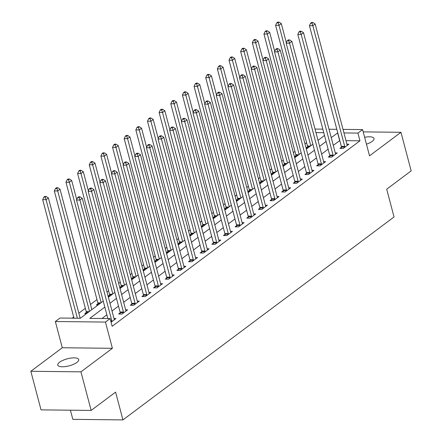 <?xml version="1.0" encoding="UTF-8"?>
<svg xmlns="http://www.w3.org/2000/svg" width="442" height="442" viewBox="0 0 442 442"><rect width="100%" height="100%" fill="white"/><g stroke="black" fill="none" stroke-linecap="round" stroke-linejoin="round"><path stroke-width="0.66" d="M366.446 144.186A10.84 3.624 -14.8 0 0 372.236 141.363A10.84 3.624 -14.8 0 0 374.048 138.495A10.84 3.624 -14.8 0 0 364.628 137.307M59.571 362.23A10.84 3.624 -14.8 0 0 57.758 365.098A10.84 3.624 -14.8 0 0 65.56 366.556A10.84 3.624 -14.8 0 0 76.902 362.423A10.84 3.624 -14.8 0 0 78.715 359.556A10.84 3.624 -14.8 0 0 70.913 358.092A10.84 3.624 -14.8 0 0 59.571 362.23M70.411 410.198L72.831 419.342L122.937 419.9L394.043 216.967L386.706 189.193L411.159 170.883L400.966 132.302L363.197 131.882M122.937 419.9L115.594 392.12L91.14 410.425L41.034 409.867L30.841 371.286L80.947 371.844L112.39 348.307L105.456 322.074L55.349 321.516L60.007 318.03L80.322 318.257L103.24 301.101M112.39 348.307L62.283 347.749L30.841 371.286M62.283 347.749L55.349 321.516M306.604 142.689L304.997 143.893M294.958 151.407L293.35 152.612M283.311 160.126L281.703 161.324M271.664 168.844L270.062 170.043M260.023 177.557L258.415 178.761M248.376 186.275L246.769 187.48M236.73 194.994L235.122 196.193M225.083 203.707L223.475 204.911M213.436 212.425L211.834 213.63M201.795 221.144L200.187 222.348M190.148 229.862L188.541 231.061M178.502 238.575L176.894 239.779M166.855 247.293L165.247 248.498M155.208 256.012L153.606 257.216M143.567 264.73L141.959 265.929M131.92 273.443L130.313 274.648M120.274 282.162L118.666 283.366M108.627 290.88L107.019 292.079M96.98 299.599L90.483 304.461M85.334 308.312L78.836 313.179M73.692 317.03L72.173 318.163M91.14 410.425L80.947 371.844M318.013 140.341L324.505 135.479M80.444 318.163L80.157 318.163M86.499 313.632L84.781 313.616L86.3 312.477M92.091 309.45L91.803 309.444M98.146 304.914L96.428 304.897L97.947 303.764M109.787 296.201L108.102 296.179L109.588 295.046M121.434 287.482L119.749 287.46M121.235 286.328L119.743 287.444M133.081 278.764L131.396 278.747L132.882 277.609M144.727 270.045L143.042 270.029M144.528 268.896L143.037 270.012M156.374 261.332L154.683 261.31L156.175 260.178M168.015 252.614L166.33 252.592M167.816 251.459L166.325 252.575M179.662 243.896L177.977 243.879M179.463 242.741L177.971 243.857M191.309 235.177L189.624 235.161M191.11 234.028L189.618 235.144M202.955 226.464L201.27 226.442M202.756 225.31L201.265 226.426M214.602 217.746L212.911 217.729M214.403 216.591L212.911 217.707M226.243 209.027L224.558 209.011M226.044 207.873L224.553 208.994M237.89 200.314L236.205 200.292L237.691 199.16M249.537 191.596L247.852 191.574M249.338 190.441L247.846 191.557M261.183 182.877L259.498 182.861M260.984 181.723L259.493 182.839M272.83 174.159L271.145 174.142M272.631 173.01L271.139 174.126M284.471 165.446L282.786 165.424M284.272 164.291L282.781 165.407M296.118 156.728L294.433 156.706M295.919 155.573L294.427 156.689M307.765 148.009L306.079 147.993M307.566 146.855L306.074 147.971M104.826 307.113L89.803 318.362L110.113 318.588L112.152 326.301L359.97 140.805L345.987 140.65M339.804 140.584L333.279 145.357M328.135 149.208L321.632 154.07M316.489 157.927L309.991 162.789M304.842 166.64L298.344 171.507M293.195 175.358L286.698 180.225M281.548 184.076L275.051 188.938M269.907 192.795L263.404 197.657M258.261 201.508L251.763 206.375M246.614 210.226L240.117 215.088M234.967 218.945L228.47 223.807M223.32 227.663L216.823 232.525M211.674 236.376L205.176 241.244M200.033 245.095L193.535 249.957M188.386 253.813L181.889 258.675M176.739 262.526L170.242 267.393M165.093 271.244L158.595 276.112M153.446 279.963L146.948 284.825M141.805 288.681L135.307 293.543M130.158 297.394L123.661 302.262M118.511 306.113L112.014 310.98M106.865 314.831L101.969 318.494M111.075 322.224L115.97 318.56L114.014 318.538M120.158 312.853L118.638 313.991L122.025 314.03L127.616 309.842L125.655 309.82M131.799 304.14L130.285 305.273L133.672 305.312L139.263 301.129L137.302 301.107M143.446 295.422L141.932 296.554L145.319 296.593L150.904 292.411L148.948 292.389M155.092 286.703L153.578 287.841L156.96 287.875L162.551 283.692L160.595 283.67M166.739 277.99L165.225 279.123L168.606 279.162L174.198 274.974L172.242 274.952M178.386 269.272L176.866 270.405L180.253 270.443L185.844 266.261L183.883 266.239M190.027 260.553L188.513 261.686L191.9 261.725L197.491 257.542L195.53 257.52M201.674 251.835L200.16 252.973L203.547 253.012L209.132 248.824L207.176 248.802M213.32 243.122L211.806 244.255L215.188 244.293L220.779 240.105L218.823 240.089M224.967 234.404L223.453 235.536L226.834 235.575L232.426 231.393L230.47 231.37M236.614 225.685L235.094 226.818L238.481 226.857L244.072 222.674L242.111 222.652M248.255 216.967L246.741 218.105L250.128 218.144L255.719 213.956L253.758 213.934M259.902 208.254L258.388 209.386L261.774 209.425L267.36 205.243L265.404 205.221M271.548 199.535L270.034 200.668L273.421 200.707L279.007 196.524L277.051 196.502M283.195 190.817L281.681 191.955L285.062 191.988L290.654 187.806L288.698 187.784M294.842 182.104L293.322 183.237L296.709 183.275L302.3 179.087L300.339 179.065M306.483 173.386L304.969 174.518L308.356 174.557L313.947 170.374L311.986 170.352M318.129 164.667L316.616 165.8L320.002 165.838L325.588 161.656L323.632 161.634M329.776 155.949L328.262 157.087L331.649 157.12L337.235 152.938L335.279 152.915M341.423 147.236L339.909 148.368L343.29 148.407L348.882 144.219L346.926 144.197M343.009 129.384L362.595 129.605L369.523 155.838L400.966 132.302M362.595 129.605L357.932 133.092L343.948 132.931M359.97 140.805L357.932 133.092M110.113 318.588L105.456 322.074M315.03 129.075L322.837 129.158M329.019 129.23L336.826 129.318M323.776 132.71L315.969 132.622M108.384 297.251L114.887 292.383M120.031 288.532L126.528 283.67M131.677 279.814L138.175 274.952M143.324 271.095L149.821 266.233M154.971 262.382L161.468 257.515M166.612 253.664L173.115 248.802M178.259 244.945L184.756 240.083M189.905 236.232L196.403 231.365M201.552 227.514L208.049 222.646M213.199 218.796L219.696 213.934M224.84 210.077L231.343 205.215M236.487 201.364L242.984 196.497M248.133 192.646L254.631 187.784M259.78 183.927L266.277 179.065M271.427 175.209L277.924 170.347M283.068 166.496L289.571 161.628M294.715 157.777L301.212 152.915M306.361 149.059L312.859 144.197M337.765 132.865L331.24 137.639M326.097 141.49L319.594 146.357M314.45 150.208L307.952 155.07M302.803 158.927L296.306 163.789M291.156 167.645L284.659 172.507M279.51 176.358L273.012 181.226M267.869 185.076L261.366 189.938M256.222 193.795L249.724 198.657M244.575 202.508L238.078 207.375M232.928 211.226L226.431 216.094M221.282 219.945L214.784 224.807M209.635 228.663L203.138 233.525M197.994 237.376L191.496 242.244M186.347 246.095L179.85 250.957M174.7 254.813L168.203 259.675M163.054 263.531L156.556 268.393M151.407 272.244L144.91 277.112M139.766 280.963L133.269 285.825M128.119 289.681L121.622 294.543M116.473 298.4L109.975 303.262M339.66 140.578L337.622 132.865M111.898 321.61L111.892 321.378A1.696 1.017 90.6 0 0 111.804 320.754L79.919 200.071L82.251 198.325L114.135 319.008A1.696 1.017 90.6 0 0 114.356 319.533L114.456 319.693M107.854 318.56L76.532 200.033L79.919 200.071L79.074 197.53L80.008 196.834L78.648 196.817L77.72 197.513L79.074 197.53M77.72 197.513L76.532 200.033M82.251 198.325L80.008 196.834M80.179 318.251L48.393 197.95L46.062 199.69L42.681 199.657L73.996 318.185M45.217 197.154L46.15 196.452L44.797 196.441L43.863 197.138L45.217 197.154L46.062 199.69L77.383 318.223M46.15 196.452L48.393 197.95M42.681 199.657L43.863 197.138M123.539 312.892L123.539 312.66A1.696 1.017 90.6 0 0 123.451 312.035L91.566 191.353L93.897 189.607L125.782 310.295A1.696 1.017 90.6 0 0 126.003 310.82L126.103 310.98M120.174 314.008L120.152 312.627A1.696 1.017 90.6 0 0 120.064 311.997L88.179 191.314L91.566 191.353L90.72 188.811L91.649 188.115L90.295 188.099L89.367 188.795L90.72 188.811M89.367 188.795L88.179 191.314M93.897 189.607L91.649 188.115M135.186 304.179L135.18 303.947A1.696 1.017 90.6 0 0 135.097 303.317L103.213 182.634L105.539 180.894L137.429 301.577A1.696 1.017 90.6 0 0 137.644 302.101L137.744 302.262M131.821 305.289L131.799 303.908A1.696 1.017 90.6 0 0 131.71 303.284L99.826 182.596L103.213 182.634L102.367 180.093L103.295 179.397L101.942 179.38L101.008 180.082L102.367 180.093M101.008 180.082L99.826 182.596M105.539 180.894L103.295 179.397M146.832 295.46L146.827 295.228A1.696 1.017 90.6 0 0 146.744 294.604L114.859 173.916L117.185 172.176L149.07 292.858A1.696 1.017 90.6 0 0 149.291 293.383L149.39 293.543M143.468 296.571L143.44 295.19A1.696 1.017 90.6 0 0 143.357 294.565L111.472 173.883L114.859 173.916L114.008 171.38L114.942 170.678L113.588 170.667L112.655 171.363L114.008 171.38M112.655 171.363L111.472 173.883M117.185 172.176L114.942 170.678M91.848 309.627L60.04 189.231L57.709 190.977L54.322 190.938L86.212 311.621A1.696 1.017 -89.4 0 1 86.295 312.245L86.323 313.632M56.863 188.436L57.797 187.739L56.438 187.723L55.51 188.419L56.863 188.436L57.709 190.977L89.522 311.372M57.797 187.739L60.04 189.231M54.322 190.938L55.51 188.419M76.731 199.613L71.687 180.513L69.355 182.259L65.969 182.22L97.853 302.903A1.696 1.017 -89.4 0 1 97.942 303.532L97.964 304.914M68.51 179.717L69.438 179.021L68.085 179.004L67.156 179.701L68.51 179.717L69.355 182.259L101.163 302.654M69.438 179.021L71.687 180.513M65.969 182.22L67.156 179.701M88.378 190.9L83.328 171.8L81.002 173.54L77.615 173.502L109.5 294.19A1.696 1.017 -89.4 0 1 109.588 294.814L109.61 296.195M80.157 170.999L81.085 170.303L79.731 170.286L78.798 170.988L80.157 170.999L81.002 173.54L112.809 293.936M81.085 170.303L83.328 171.8M77.615 173.502L78.798 170.988M158.479 286.742L158.474 286.51A1.696 1.017 90.6 0 0 158.391 285.886L126.5 165.203L128.832 163.457L160.717 284.14A1.696 1.017 90.6 0 0 160.938 284.67L161.037 284.825M155.114 287.858L155.087 286.471A1.696 1.017 90.6 0 0 155.004 285.847L123.119 165.164L126.5 165.203L125.655 162.662L126.589 161.965L125.235 161.949L124.301 162.645L125.655 162.662M124.301 162.645L123.119 165.164M128.832 163.457L126.589 161.965M100.025 182.181L94.975 163.081L92.649 164.822L89.262 164.789L121.147 285.471A1.696 1.017 -89.4 0 1 121.23 286.096L121.257 287.477M91.798 162.286L92.732 161.584L91.378 161.573L90.444 162.269L91.798 162.286L92.649 164.822L124.456 285.217M92.732 161.584L94.975 163.081M89.262 164.789L90.444 162.269M170.126 278.024L170.12 277.797A1.696 1.017 90.6 0 0 170.032 277.167L138.147 156.485L140.479 154.739L172.363 275.427A1.696 1.017 90.6 0 0 172.584 275.952L172.684 276.112M166.761 279.14L166.733 277.758A1.696 1.017 90.6 0 0 166.651 277.128L134.76 156.446L138.147 156.485L137.302 153.943L138.236 153.247L136.876 153.23L135.948 153.927L137.302 153.943M135.948 153.927L134.76 156.446M140.479 154.739L138.236 153.247M181.767 269.311L181.767 269.079A1.696 1.017 90.6 0 0 181.679 268.449L149.794 147.766L152.125 146.026L184.01 266.708A1.696 1.017 90.6 0 0 184.231 267.233L184.331 267.393M178.402 270.421L178.38 269.04A1.696 1.017 90.6 0 0 178.297 268.416L146.407 147.727L149.794 147.766L148.948 145.225L149.877 144.528L148.523 144.512L147.595 145.214L148.948 145.225M147.595 145.214L146.407 147.727M152.125 146.026L149.877 144.528M193.414 260.592L193.408 260.36A1.696 1.017 90.6 0 0 193.325 259.736L161.44 139.053L163.767 137.307L195.657 257.99A1.696 1.017 90.6 0 0 195.872 258.515L195.972 258.675M190.049 261.708L190.027 260.321A1.696 1.017 90.6 0 0 189.938 259.697L158.054 139.015L161.44 139.053L160.595 136.512L161.523 135.81L160.17 135.799L159.236 136.495L160.595 136.512M159.236 136.495L158.054 139.015M163.767 137.307L161.523 135.81M205.06 251.874L205.055 251.642A1.696 1.017 90.6 0 0 204.972 251.017L173.087 130.335L175.413 128.589L207.298 249.271A1.696 1.017 90.6 0 0 207.519 249.802L207.618 249.962M201.696 252.99L201.668 251.608A1.696 1.017 90.6 0 0 201.585 250.979L169.7 130.296L173.087 130.335L172.236 127.793L173.17 127.097L171.816 127.081L170.883 127.777L172.236 127.793M170.883 127.777L169.7 130.296M175.413 128.589L173.17 127.097M216.707 243.155L216.702 242.929A1.696 1.017 90.6 0 0 216.619 242.299L184.728 121.616L187.06 119.876L218.945 240.558A1.696 1.017 90.6 0 0 219.166 241.083L219.265 241.244M213.342 244.271L213.315 242.89A1.696 1.017 90.6 0 0 213.232 242.26L181.347 121.578L184.728 121.616L183.883 119.075L184.817 118.379L183.463 118.362L182.529 119.064L183.883 119.075M182.529 119.064L181.347 121.578M187.06 119.876L184.817 118.379M111.666 173.463L106.621 154.363L104.29 156.109L100.909 156.07L132.793 276.753A1.696 1.017 -89.4 0 1 132.876 277.377L132.904 278.764M103.445 153.567L104.378 152.871L103.025 152.855L102.091 153.551L103.445 153.567L104.29 156.109L136.103 276.504M104.378 152.871L106.621 154.363M100.909 156.07L102.091 153.551M123.312 164.744L118.268 145.645L115.937 147.39L112.55 147.352L144.44 268.034A1.696 1.017 -89.4 0 1 144.523 268.664L144.551 270.045M115.091 144.849L116.025 144.153L114.666 144.136L113.738 144.832L115.091 144.849L115.937 147.39L147.75 267.786M116.025 144.153L118.268 145.645M112.55 147.352L113.738 144.832M134.959 156.032L129.915 136.932L127.583 138.672L124.196 138.633L156.087 259.321A1.696 1.017 -89.4 0 1 156.17 259.946L156.192 261.327M126.738 136.13L127.666 135.434L126.313 135.423L125.384 136.119L126.738 136.13L127.583 138.672L159.391 259.067M127.666 135.434L129.915 136.932M124.196 138.633L125.384 136.119M146.606 147.313L141.556 128.213L139.23 129.959L135.843 129.92L167.728 250.603A1.696 1.017 -89.4 0 1 167.816 251.227L167.838 252.614M138.385 127.418L139.313 126.721L137.959 126.705L137.026 127.401L138.385 127.418L139.23 129.959L171.037 250.354M139.313 126.721L141.556 128.213M135.843 129.92L137.026 127.401M158.253 138.595L153.203 119.495L150.877 121.241L147.49 121.202L179.375 241.885A1.696 1.017 -89.4 0 1 179.458 242.514L179.485 243.896M150.026 118.699L150.96 118.003L149.606 117.986L148.672 118.683L150.026 118.699L150.877 121.241L182.684 241.636M150.96 118.003L153.203 119.495M147.49 121.202L148.672 118.683M228.354 234.442L228.348 234.21A1.696 1.017 90.6 0 0 228.26 233.586L196.375 112.898L198.707 111.157L230.591 231.84A1.696 1.017 90.6 0 0 230.812 232.365L230.912 232.525M224.989 235.553L224.961 234.172A1.696 1.017 90.6 0 0 224.879 233.547L192.994 112.865L196.375 112.898L195.53 110.362L196.463 109.66L195.104 109.649L194.176 110.345L195.53 110.362M194.176 110.345L192.994 112.865M198.707 111.157L196.463 109.66M169.894 129.876L164.849 110.782L162.518 112.522L159.137 112.483L191.021 233.166A1.696 1.017 -89.4 0 1 191.104 233.796L191.132 235.177M161.673 109.981L162.606 109.285L161.253 109.268L160.319 109.97L161.673 109.981L162.518 112.522L194.331 232.917M162.606 109.285L164.849 110.782M159.137 112.483L160.319 109.97M239.995 225.724L239.995 225.492A1.696 1.017 90.6 0 0 239.907 224.868L208.022 104.185L210.353 102.439L242.238 223.122A1.696 1.017 90.6 0 0 242.459 223.646L242.559 223.807M236.63 226.84L236.608 225.453A1.696 1.017 90.6 0 0 236.525 224.829L204.635 104.146L208.022 104.185L207.176 101.643L208.105 100.947L206.751 100.931L205.823 101.627L207.176 101.643M205.823 101.627L204.635 104.146M210.353 102.439L208.105 100.947M181.54 121.163L176.496 102.063L174.165 103.804L170.783 103.771L202.668 224.453A1.696 1.017 -89.4 0 1 202.751 225.077L202.779 226.459M173.319 101.268L174.253 100.566L172.894 100.555L171.966 101.251L173.319 101.268L174.165 103.804L205.978 224.199M174.253 100.566L176.496 102.063M170.783 103.771L171.966 101.251M251.642 217.005L251.636 216.773A1.696 1.017 90.6 0 0 251.553 216.149L219.668 95.466L221.995 93.721L253.885 214.409A1.696 1.017 90.6 0 0 254.1 214.934L254.2 215.094M248.277 218.121L248.255 216.74A1.696 1.017 90.6 0 0 248.166 216.11L216.282 95.428L219.668 95.466L218.823 92.925L219.751 92.229L218.398 92.212L217.464 92.908L218.823 92.925M217.464 92.908L216.282 95.428M221.995 93.721L219.751 92.229M193.187 112.445L188.143 93.345L185.811 95.091L182.424 95.052L214.315 215.735A1.696 1.017 -89.4 0 1 214.398 216.359L214.42 217.746M184.966 92.549L185.894 91.853L184.541 91.837L183.612 92.533L184.966 92.549L185.811 95.091L217.624 215.486M185.894 91.853L188.143 93.345M182.424 95.052L183.612 92.533M263.288 208.292L263.283 208.06A1.696 1.017 90.6 0 0 263.2 207.431L231.315 86.748L233.641 85.008L265.526 205.69A1.696 1.017 90.6 0 0 265.747 206.215L265.846 206.375M259.924 209.403L259.896 208.022A1.696 1.017 90.6 0 0 259.813 207.392L227.928 86.709L231.315 86.748L230.464 84.207L231.398 83.51L230.044 83.494L229.111 84.195L230.464 84.207M229.111 84.195L227.928 86.709M233.641 85.008L231.398 83.51M204.834 103.726L199.784 84.626L197.458 86.372L194.071 86.334L225.956 207.016A1.696 1.017 -89.4 0 1 226.044 207.646L226.066 209.027M196.613 83.831L197.541 83.135L196.187 83.118L195.253 83.814L196.613 83.831L197.458 86.372L229.265 206.768M197.541 83.135L199.784 84.626M194.071 86.334L195.253 83.814M274.935 199.574L274.93 199.342A1.696 1.017 90.6 0 0 274.847 198.718L242.956 78.03L245.288 76.289L277.173 196.972A1.696 1.017 90.6 0 0 277.394 197.497L277.493 197.657M271.57 200.685L271.543 199.303A1.696 1.017 90.6 0 0 271.46 198.679L239.575 77.996L242.956 78.03L242.111 75.494L243.045 74.792L241.691 74.781L240.757 75.477L242.111 75.494M240.757 75.477L239.575 77.996M245.288 76.289L243.045 74.792M216.481 95.013L211.431 75.913L209.105 77.654L205.718 77.615L237.603 198.303A1.696 1.017 -89.4 0 1 237.685 198.928L237.713 200.309M208.254 75.112L209.188 74.416L207.834 74.4L206.9 75.101L208.254 75.112L209.105 77.654L240.912 198.049M209.188 74.416L211.431 75.913M205.718 77.615L206.9 75.101M286.582 190.856L286.576 190.624A1.696 1.017 90.6 0 0 286.493 189.999L254.603 69.317L256.935 67.571L288.819 188.253A1.696 1.017 90.6 0 0 289.04 188.778L289.14 188.938M283.217 191.972L283.189 190.585A1.696 1.017 90.6 0 0 283.107 189.961L251.222 69.278L254.603 69.317L253.758 66.775L254.691 66.079L253.338 66.062L252.404 66.759L253.758 66.775M252.404 66.759L251.222 69.278M256.935 67.571L254.691 66.079M228.122 86.295L223.077 67.195L220.746 68.935L217.365 68.902L249.249 189.585A1.696 1.017 -89.4 0 1 249.332 190.209L249.36 191.59M219.901 66.399L220.834 65.698L219.481 65.687L218.547 66.383L219.901 66.399L220.746 68.935L252.559 189.331M220.834 65.698L223.077 67.195M217.365 68.902L218.547 66.383M298.223 182.137L298.223 181.911A1.696 1.017 90.6 0 0 298.135 181.281L266.25 60.598L268.581 58.852L300.466 179.54A1.696 1.017 90.6 0 0 300.687 180.065L300.787 180.225M294.858 183.253L294.836 181.872A1.696 1.017 90.6 0 0 294.753 181.242L262.863 60.56L266.25 60.598L265.404 58.057L266.333 57.361L264.979 57.344L264.051 58.04L265.404 58.057M264.051 58.04L262.863 60.56M268.581 58.852L266.333 57.361M309.87 173.424L309.864 173.192A1.696 1.017 90.6 0 0 309.781 172.562L277.896 51.88L280.222 50.139L312.113 170.822A1.696 1.017 90.6 0 0 312.328 171.347L312.428 171.507M306.505 174.535L306.483 173.153A1.696 1.017 90.6 0 0 306.394 172.529L274.51 51.841L277.896 51.88L277.051 49.338L277.979 48.642L276.626 48.626L275.692 49.327L277.051 49.338M275.692 49.327L274.51 51.841M280.222 50.139L277.979 48.642M321.516 164.706L321.511 164.474A1.696 1.017 90.6 0 0 321.428 163.849L289.543 43.161L291.869 41.421L323.754 162.103A1.696 1.017 90.6 0 0 323.975 162.628L324.074 162.789M318.152 165.816L318.129 164.435A1.696 1.017 90.6 0 0 318.041 163.811L286.156 43.128L289.543 43.161L288.692 40.625L289.626 39.924L288.272 39.913L287.339 40.609L288.692 40.625M287.339 40.609L286.156 43.128M291.869 41.421L289.626 39.924M333.163 155.987L333.157 155.755A1.696 1.017 90.6 0 0 333.075 155.131L301.19 34.448L303.516 32.702L335.401 153.385A1.696 1.017 90.6 0 0 335.622 153.915L335.721 154.07M329.798 157.103L329.771 155.717A1.696 1.017 90.6 0 0 329.688 155.092L297.803 34.41L301.19 34.448L300.339 31.907L301.273 31.211L299.919 31.194L298.985 31.89L300.339 31.907M298.985 31.89L297.803 34.41M303.516 32.702L301.273 31.211M344.81 147.269L344.804 147.042A1.696 1.017 90.6 0 0 344.721 146.412L312.831 25.73L315.163 23.984L347.047 144.672A1.696 1.017 90.6 0 0 347.268 145.197L347.368 145.357M341.445 148.385L341.417 147.004A1.696 1.017 90.6 0 0 341.334 146.374L309.45 25.691L312.831 25.73L311.986 23.188L312.919 22.492L311.566 22.476L310.632 23.172L311.986 23.188M310.632 23.172L309.45 25.691M315.163 23.984L312.919 22.492M239.768 77.577L234.724 58.477L232.393 60.222L229.011 60.184L260.896 180.866A1.696 1.017 -89.4 0 1 260.979 181.491L261.007 182.877M231.547 57.681L232.481 56.985L231.127 56.968L230.194 57.664L231.547 57.681L232.393 60.222L264.205 180.618M232.481 56.985L234.724 58.477M229.011 60.184L230.194 57.664M251.415 68.858L246.371 49.758L244.039 51.504L240.652 51.465L272.543 172.148A1.696 1.017 -89.4 0 1 272.626 172.778L272.648 174.159M243.194 48.963L244.122 48.266L242.768 48.25L241.84 48.946L243.194 48.963L244.039 51.504L275.852 171.899M244.122 48.266L246.371 49.758M240.652 51.465L241.84 48.946M263.062 60.145L258.012 41.045L255.686 42.786L252.299 42.747L284.184 163.435A1.696 1.017 -89.4 0 1 284.272 164.059L284.294 165.441M254.841 40.244L255.769 39.548L254.415 39.531L253.481 40.233L254.841 40.244L255.686 42.786L287.493 163.181M255.769 39.548L258.012 41.045M252.299 42.747L253.481 40.233M274.709 51.427L269.659 32.327L267.333 34.073L263.946 34.034L295.831 154.717A1.696 1.017 -89.4 0 1 295.919 155.341L295.941 156.722M266.482 31.531L267.416 30.829L266.062 30.818L265.128 31.515L266.482 31.531L267.333 34.073L299.14 154.468M267.416 30.829L269.659 32.327M263.946 34.034L265.128 31.515M286.35 42.708L281.305 23.608L278.979 25.354L275.593 25.316L307.477 145.998A1.696 1.017 -89.4 0 1 307.56 146.628L307.588 148.009M278.128 22.813L279.062 22.117L277.709 22.1L276.775 22.796L278.128 22.813L278.979 25.354L310.787 145.75M279.062 22.117L281.305 23.608M275.593 25.316L276.775 22.796M111.892 321.378L110.848 321.367M111.804 320.754L110.682 320.743M123.539 312.66L120.152 312.627M123.451 312.035L120.064 311.997M135.18 303.947L131.799 303.908M135.097 303.317L131.71 303.284M146.827 295.228L143.44 295.19M146.744 294.604L143.357 294.565M86.212 311.621L89.14 311.654M86.295 312.245L88.317 312.267M97.853 302.903L100.787 302.936M97.942 303.532L99.964 303.555M109.5 294.19L112.434 294.217M109.588 294.814L111.611 294.836M158.474 286.51L155.087 286.471M158.391 285.886L155.004 285.847M121.147 285.471L124.08 285.504M121.23 286.096L123.257 286.118M170.12 277.797L166.733 277.758M170.032 277.167L166.651 277.128M181.767 269.079L178.38 269.04M181.679 268.449L178.297 268.416M193.408 260.36L190.027 260.321M193.325 259.736L189.938 259.697M205.055 251.642L201.668 251.608M204.972 251.017L201.585 250.979M216.702 242.929L213.315 242.89M216.619 242.299L213.232 242.26M132.793 276.753L135.722 276.786M132.876 277.377L134.898 277.405M144.44 268.034L147.368 268.067M144.523 268.664L146.545 268.686M156.087 259.321L159.015 259.355M156.17 259.946L158.192 259.968M167.728 250.603L170.662 250.636M167.816 251.227L169.838 251.249M179.375 241.885L182.308 241.918M179.458 242.514L181.485 242.536M228.348 234.21L224.961 234.172M228.26 233.586L224.879 233.547M191.021 233.166L193.95 233.199M191.104 233.796L193.126 233.818M239.995 225.492L236.608 225.453M239.907 224.868L236.525 224.829M202.668 224.453L205.596 224.486M202.751 225.077L204.773 225.1M251.636 216.773L248.255 216.74M251.553 216.149L248.166 216.11M214.315 215.735L217.243 215.768M214.398 216.359L216.42 216.381M263.283 208.06L259.896 208.022M263.2 207.431L259.813 207.392M225.956 207.016L228.89 207.049M226.044 207.646L228.066 207.668M274.93 199.342L271.543 199.303M274.847 198.718L271.46 198.679M237.603 198.303L240.536 198.331M237.685 198.928L239.713 198.95M286.576 190.624L283.189 190.585M286.493 189.999L283.107 189.961M249.249 189.585L252.178 189.618M249.332 190.209L251.354 190.231M298.223 181.911L294.836 181.872M298.135 181.281L294.753 181.242M309.864 173.192L306.483 173.153M309.781 172.562L306.394 172.529M321.511 164.474L318.129 164.435M321.428 163.849L318.041 163.811M333.157 155.755L329.771 155.717M333.075 155.131L329.688 155.092M344.804 147.042L341.417 147.004M344.721 146.412L341.334 146.374M260.896 180.866L263.824 180.9M260.979 181.491L263.001 181.518M272.543 172.148L275.471 172.181M272.626 172.778L274.648 172.8M284.184 163.435L287.118 163.463M284.272 164.059L286.294 164.081M295.831 154.717L298.764 154.75M295.919 155.341L297.941 155.363M307.477 145.998L310.406 146.031M307.56 146.628L309.582 146.65"/></g></svg>
